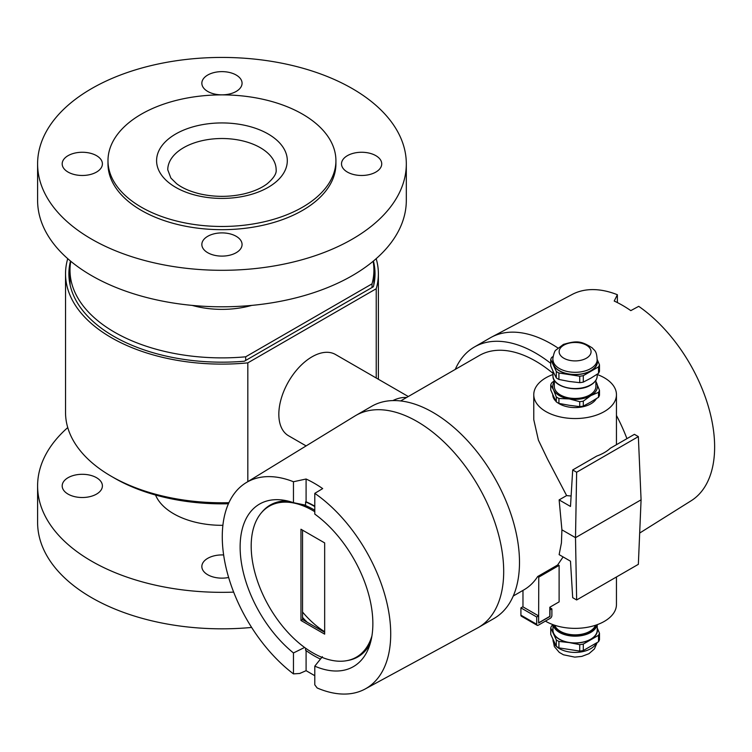 <?xml version="1.0" encoding="UTF-8"?>
<svg xmlns="http://www.w3.org/2000/svg" width="752" height="752" viewBox="0 0 752 752"><rect width="100%" height="100%" fill="white"/><g stroke="black" fill="none" stroke-linecap="round" stroke-linejoin="round"><path stroke-width="1.13" d="M137.287 116.635A113.966 65.8 -0 0 0 107.987 160.674A113.966 65.8 -0 0 0 221.953 226.474A113.966 65.8 -0 0 0 335.918 160.674A113.966 65.8 -0 0 0 262.815 99.255A113.966 65.8 -0 0 0 137.287 116.635M335.918 160.674L335.918 163.87A113.966 65.8 180 0 1 221.953 229.67A113.966 65.8 180 0 1 107.987 163.87L107.987 160.674M96.51 494.111A20.116 11.609 180 0 1 74.598 496.63A20.116 11.609 180 0 1 62.181 485.905A20.116 11.609 180 0 1 82.288 474.296A20.116 11.609 180 0 1 102.404 485.905A20.116 11.609 180 0 1 96.51 494.111M228.636 577.489A20.116 11.609 180 0 1 201.846 566.538A20.116 11.609 180 0 1 223.645 554.967M251.629 627.441A184.353 106.436 180 0 1 37.6 522.396L37.6 485.905A184.353 106.436 180 0 1 67.736 427.587M233.656 592.125A184.353 106.436 180 0 1 37.6 485.905M222.893 525.319A68.263 39.414 180 0 1 155.542 495.023M207.731 236.297A20.116 11.609 180 0 1 229.651 233.778A20.116 11.609 180 0 1 242.069 244.503A20.116 11.609 180 0 1 221.953 256.112A20.116 11.609 180 0 1 201.846 244.503A20.116 11.609 180 0 1 207.731 236.297M96.51 155.655A20.116 11.609 180 0 1 102.404 163.87A20.116 11.609 180 0 1 82.288 175.479A20.116 11.609 180 0 1 62.181 163.87A20.116 11.609 180 0 1 74.598 153.145A20.116 11.609 180 0 1 96.51 155.655M236.175 91.443A20.116 11.609 180 0 1 214.264 93.962A20.116 11.609 180 0 1 201.846 83.237A20.116 11.609 180 0 1 221.953 71.628A20.116 11.609 180 0 1 242.069 83.237A20.116 11.609 180 0 1 236.175 91.443M347.396 172.076A20.116 11.609 180 0 1 341.511 163.87A20.116 11.609 180 0 1 361.618 152.261A20.116 11.609 180 0 1 381.734 163.87A20.116 11.609 180 0 1 369.317 174.596A20.116 11.609 180 0 1 347.396 172.076M91.594 88.604A184.353 106.436 0 0 0 37.6 163.87A184.353 106.436 0 0 0 221.953 270.306A184.353 106.436 0 0 0 406.315 163.87A184.353 106.436 0 0 0 292.509 65.537A184.353 106.436 0 0 0 91.594 88.604M37.6 163.87L37.6 200.361A184.353 106.436 0 0 0 221.953 306.797A184.353 106.436 0 0 0 406.315 200.361L406.315 163.87M406.578 397.507A46.925 27.091 120 0 0 392.845 400.59M306.111 445.908L288.561 435.775A46.925 27.091 -60 0 1 281.361 398.165A46.925 27.091 -60 0 1 312.024 356.815A46.925 27.091 -60 0 1 335.486 354.493L408.289 396.52M304.588 647.463L293.459 652.952A93.85 54.191 60 0 1 240.358 553.557A93.85 54.191 60 0 1 282.808 500.08A93.85 54.191 60 0 1 293.459 502.674L305.594 505.156L305.594 501.904L306.092 501.8A91.622 52.894 60 0 1 314.787 506.199M305.594 501.904A91.622 52.894 60 0 1 314.787 506.566M370.087 643.956A87.664 50.61 60 0 1 347.405 660.547M261.809 512.3A87.664 50.61 60 0 1 287.527 500.954M320.446 659.081A91.622 52.894 60 0 1 305.594 650.226L305.594 648.186M314.787 511.708A87.147 50.318 -120 0 0 269.235 506.218A87.147 50.318 -120 0 0 251.187 546.112A87.147 50.318 -120 0 0 289.229 633.814A87.147 50.318 -120 0 0 356.382 657.163L357.651 656.43A87.147 50.318 -120 0 0 370.727 641.663M314.787 510.223A87.147 50.318 -120 0 0 303.253 504.658M289.83 501.546A87.147 50.318 -120 0 0 270.504 505.485L269.235 506.218M324.667 542.916L324.667 634.143L300.96 620.466L300.96 529.239L324.667 542.916M302.539 530.151L302.539 619.554L300.96 620.466M302.539 619.554L324.667 632.319M314.787 666.159L314.787 684.828L317.156 687.967A119.107 68.761 -120 0 0 365.134 689.001A119.107 68.761 -120 0 0 386.011 599.203A119.107 68.761 -120 0 0 314.787 493.35L314.787 514.095A93.85 54.191 60 0 1 368.489 648.478A93.85 54.191 60 0 1 314.787 666.159L322.373 656.684M293.459 502.674L293.459 481.741L306.092 479.015L306.092 501.8M306.092 479.015A119.342 68.902 60 0 1 314.392 483.329A119.342 68.902 60 0 1 322.683 488.593L314.787 493.35M306.092 650.593L306.092 670.681L299.775 673.463L293.459 673.886L293.459 652.952M314.787 675.7L306.092 670.681M356.382 657.163A87.147 50.318 -120 0 0 371.92 635.948M513.249 596.016L523.975 589.822A112.621 65.02 -120 0 0 537.689 576.511L557.617 565.006A41.341 23.867 0 0 0 559.112 565.382L538.77 577.132L538.611 622.656M522.969 590.405L522.969 606.873M538.77 577.132L537.689 576.511M538.77 622.741L549.825 616.358L549.825 607.231L559.112 601.873L559.112 565.382M545.407 621.096A41.341 23.867 0 0 0 590.621 626.623A41.341 23.867 0 0 0 616.452 604.495L616.452 576.981M557.617 565.006L563.107 556.922M552.983 373.349A112.621 65.02 -120 0 0 535.603 361.101A112.621 65.02 -120 0 0 479.297 355.527L400.628 400.948M561.913 529.831L561.424 542.906L559.131 554.638L570.486 561.189L572.695 597.68L576.643 599.964L575.506 537.671L561.913 529.831L559.131 499.901L566.623 495.577L547.569 459.228L538.404 440.146L533.77 419.654L533.77 394.678A41.341 23.867 180 0 1 552.983 374.515M559.131 499.901L570.486 506.453L572.695 469.962L576.643 472.247L575.506 537.671L641.08 499.817L638.354 436.611L634.406 434.336L610.304 448.248A41.341 23.867 0 0 1 596.806 456.041L572.695 469.962M566.623 495.577A41.341 23.867 0 0 0 571.125 495.972M576.643 599.964L638.354 564.329L641.08 499.817M638.354 436.611L576.643 472.247M597.229 374.515A41.341 23.867 180 0 1 604.345 377.795A41.341 23.867 180 0 1 616.452 394.678A41.341 23.867 180 0 1 575.111 418.544A41.341 23.867 180 0 1 533.77 394.678M596.345 398.682A22.344 12.897 180 0 1 559.309 403.796A22.344 12.897 180 0 1 557.74 402.79M556.066 401.418A22.344 12.897 180 0 1 552.767 394.678A22.344 12.897 180 0 1 552.767 394.527L553.284 397.169L556.048 401.399M550.737 363.348A122.454 70.697 -120 0 0 535.603 353.073A122.454 70.697 -120 0 0 474.38 347.01A122.454 70.697 -120 0 0 455.261 369.401M365.134 689.001L477.388 628.052A122.454 70.697 -120 0 0 478.328 627.535A122.454 70.697 -120 0 0 497.1 529.408A122.454 70.697 -120 0 0 417.097 421.496A122.454 70.697 -120 0 0 355.875 415.433A122.454 70.697 -120 0 0 354.953 415.978L246.045 482.728A119.107 68.761 -120 0 0 226.615 570.054A119.107 68.761 -120 0 0 293.459 673.886M478.328 627.535L494.13 618.407A122.454 70.697 -120 0 0 512.902 520.281A122.454 70.697 -120 0 0 432.898 412.369A122.454 70.697 -120 0 0 371.676 406.306L355.875 415.433M557.871 347.96A122.454 70.697 -120 0 0 551.404 343.955A122.454 70.697 -120 0 0 491.488 337.159A122.454 70.697 -120 0 0 490.182 337.883L474.38 347.01M626.933 438.642A122.454 70.697 -120 0 0 616.452 415.489M639.679 533.055L691.22 500.719A119.107 68.761 -120 0 0 709.409 410.225A119.107 68.761 -120 0 0 638.711 306.337L630.806 310.623A119.436 68.958 -120 0 0 622.515 305.359A119.436 68.958 -120 0 0 614.215 301.044L617.373 294.718A119.107 68.761 -120 0 0 572.14 294.474L491.488 337.159M302.539 617.392A78.49 45.317 -120 0 0 304.128 619.159M307.164 622.224A72.624 41.933 60 0 1 302.539 617.458M302.539 612.025A72.624 41.933 -120 0 0 324.667 631.727M617.373 294.718L617.373 302.577M293.459 481.741A119.107 68.761 -120 0 0 246.045 482.728M300.546 673.04L299.775 673.463M372.043 287.499L245.678 360.452L245.678 356.805L372.043 283.842L372.043 287.499L373.377 286.728A153.07 88.379 180 0 0 375.022 273.803A153.07 88.379 180 0 0 373.424 261.038M70.171 285.234A151.951 87.73 180 0 1 70.002 281.098L70.002 270.147A151.951 87.73 180 0 1 70.782 261.282M373.133 261.282A151.951 87.73 180 0 1 373.913 270.147L373.913 281.098A151.951 87.73 180 0 1 373.744 285.234M245.678 356.805A151.951 87.73 180 0 1 70.002 270.147M373.913 270.147A151.951 87.73 180 0 1 372.043 283.842M251.741 305.397A67.934 39.217 180 0 1 192.164 305.397M228.429 503.765A151.951 87.73 180 0 1 112.95 477.238M245.678 360.452L244.344 361.223A153.07 88.379 180 0 1 68.883 273.803A153.07 88.379 180 0 1 70.491 261.038M228.918 502.684A156.425 90.306 180 0 1 65.537 412.463L65.537 273.803A156.425 90.306 0 0 0 247.822 362.868L247.822 481.637M376.226 378.012L376.226 288.73A156.425 90.306 0 0 0 378.378 273.803A156.425 90.306 0 0 0 376.169 258.679M67.736 258.679A156.425 90.306 0 0 0 65.537 273.803M247.822 362.868L376.226 288.73M595.894 381.725A22.344 12.897 180 0 1 596.693 383.125A22.344 12.897 180 0 1 590.912 395.59A22.344 12.897 180 0 1 569.33 398.927A22.344 12.897 180 0 1 553.528 389.799A22.344 12.897 180 0 1 554.327 381.725M595.894 380.277L595.894 386.462A20.783 11.994 180 0 1 583.063 397.545A20.783 11.994 180 0 1 560.419 394.95A20.783 11.994 180 0 1 554.327 386.462L554.327 380.277M598.526 397.291A24.807 14.316 180 0 0 599.485 395.232L599.485 390.288A24.807 14.316 180 0 1 598.526 392.347L598.526 397.291L590.912 401.972L583.298 406.089L583.298 401.136A24.807 14.316 180 0 1 579.726 401.69L579.726 406.635L569.33 405.309L558.924 403.42L558.924 398.475A24.807 14.316 180 0 1 556.311 396.962L556.311 401.906L553.528 396.191L550.737 389.903L550.737 384.958A24.807 14.316 180 0 1 551.695 382.89L554.327 380.728M583.298 406.089A24.807 14.316 180 0 1 579.726 406.635M558.924 398.475L569.33 398.927L579.726 401.69M583.298 401.136L590.912 395.59L598.526 392.347M558.924 403.42A24.807 14.316 180 0 1 556.311 401.906M550.737 384.958L553.528 389.799L556.311 396.962M599.485 390.288L595.894 381.499M597.238 359.926A22.344 12.897 180 0 1 590.912 370.849A22.344 12.897 180 0 1 569.33 374.186A22.344 12.897 180 0 1 553.528 365.058A22.344 12.897 180 0 1 552.983 359.926M597.229 359.973L597.229 361.721A22.118 12.775 180 0 1 583.58 373.518A22.118 12.775 180 0 1 559.469 370.755A22.118 12.775 180 0 1 552.983 361.721L552.983 359.973M559.469 368.565A22.118 12.775 180 0 1 553.068 360.64C552.043 360.669 554.168 350.601 555.907 350.094L563.445 344.388C576.314 340.731 580.779 340.468 592.416 348.026C594.061 350.573 596.881 349.943 597.144 360.64A22.118 12.775 180 0 1 590.752 368.565A22.118 12.775 180 0 1 559.469 368.565M586.4 358.206A15.971 9.221 180 0 1 559.676 354.07A15.971 9.221 180 0 1 579.247 342.78A15.971 9.221 180 0 1 586.4 358.206M598.526 373.321A24.807 14.316 180 0 0 599.485 371.262L599.485 364.814A24.807 14.316 180 0 1 598.526 366.873L598.526 373.321L590.912 378.143L583.298 382.11L583.298 375.671A24.807 14.316 180 0 1 579.726 376.216L579.726 382.665L569.33 381.48L558.924 379.45L558.924 373.001A24.807 14.316 180 0 1 556.311 371.488L556.311 377.936L553.528 372.362L550.737 365.933L550.737 359.484A24.807 14.316 180 0 1 551.695 357.426L553.096 356.476M558.924 379.45A24.807 14.316 180 0 1 556.311 377.936M583.298 382.11A24.807 14.316 180 0 1 579.726 382.665M550.737 359.484L556.311 371.488M558.924 373.001L579.726 376.216M583.298 375.671L598.526 366.873M599.485 364.814L597.267 359.625M536.712 616.997L538.611 615.897L522.809 606.779L520.91 607.87L520.91 615.174A2.237 1.288 120 0 0 521.371 616.198L537.172 625.316A2.237 1.288 -60 0 1 536.712 624.292L536.712 616.997L520.91 607.87M538.611 615.897L538.611 623.013L549.985 616.452L549.985 609.957L551.883 608.866L551.883 615.54A2.237 1.288 -60 0 1 550.304 618.276L538.291 625.203A2.237 1.288 -60 0 1 537.172 625.316M551.883 608.866L549.825 607.682M554.75 625.269A20.783 11.994 0 0 0 575.111 634.848A20.783 11.994 0 0 0 595.462 625.269M552.983 628.334A22.344 12.897 0 0 0 553.528 633.494A22.344 12.897 0 0 0 569.33 642.612A22.344 12.897 0 0 0 590.912 639.275A22.344 12.897 0 0 0 597.229 628.334M552.983 624.658L552.983 630.148A22.118 12.775 0 0 0 575.111 642.922A22.118 12.775 0 0 0 597.229 630.148L597.229 624.658M556.311 646.363L550.737 634.359L550.737 627.911L556.311 639.924L556.311 646.363A24.807 14.316 0 0 0 558.924 647.876L558.924 641.428L569.33 642.612L579.726 644.652L579.726 651.091A24.807 14.316 0 0 0 583.298 650.546L583.298 644.097L598.526 635.308A24.807 14.316 0 0 0 599.485 633.24L597.229 627.986M556.311 639.924A24.807 14.316 0 0 0 558.924 641.428M579.726 651.091L558.924 647.876M552.983 639.642L552.983 639.614A22.118 12.775 0 0 0 566.641 651.439A22.118 12.775 0 0 0 590.752 648.675A22.118 12.775 0 0 0 596.355 643.204M552.983 624.978L551.695 625.852A24.807 14.316 0 0 0 550.737 627.911M598.526 635.308L598.526 641.747A24.807 14.316 0 0 0 599.485 639.689L599.485 633.24M579.726 644.652A24.807 14.316 0 0 0 583.298 644.097M598.526 641.747L583.298 650.546M265.71 132.643A65.358 37.741 -0 0 0 158.023 152.816A65.358 37.741 -0 0 0 242.135 196.573A65.358 37.741 -0 0 0 265.71 132.643M181.693 148.858A54.191 31.283 -0 0 0 167.762 169.802L170.873 178.045L176.56 183.648C182.36 188.113 190.2 191.534 200.07 193.922C214.517 197.137 228.984 197.165 243.479 194.007C253.415 191.647 261.32 188.235 267.195 183.761C273.719 178.168 276.698 173.505 276.144 169.802A54.191 31.283 -0 0 0 258.227 146.555A54.191 31.283 -0 0 0 181.693 148.858M590.282 385.08A21.451 12.389 180 0 1 559.704 384.939M590.752 384.808A22.118 12.775 180 0 1 559.469 384.808A22.118 12.775 180 0 1 552.983 375.774C552.1 387.12 577.94 393.183 590.611 385.109C594.907 382.58 597.116 379.459 597.229 375.774A22.118 12.775 180 0 1 590.752 384.808M536.712 624.292L520.91 615.174M553.989 625.015A21.451 12.389 0 0 0 568.672 634.669A21.451 12.389 0 0 0 590.282 631.614A21.451 12.389 0 0 0 596.233 625.015M553.105 624.705A22.118 12.775 0 0 0 567.694 635.431A22.118 12.775 0 0 0 590.752 632.432A22.118 12.775 0 0 0 597.116 624.705M616.452 394.678L616.452 444.705M378.378 379.252L378.378 273.803M596.195 398.776L593.93 401.634M552.983 371.187L552.983 375.774M597.229 374.195L597.229 375.774M552.955 639.548L554.337 646.57L559.281 652.379L563.445 654.785L574.81 657.126L581.822 656.393L588.948 653.685L594.4 648.967L597.126 642.697"/></g></svg>
